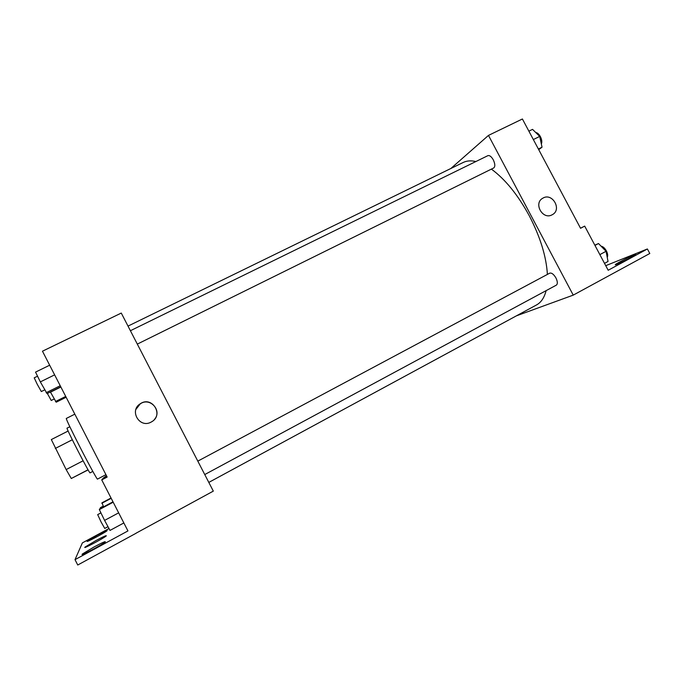 <?xml version="1.0" encoding="UTF-8"?>
<svg xmlns="http://www.w3.org/2000/svg" width="684" height="684" viewBox="0 0 684 684"><rect width="100%" height="100%" fill="white"/><g stroke="black" fill="none" stroke-linecap="round" stroke-linejoin="round"><path stroke-width="1.03" d="M88.116 469.891L71.29 478.501L66.151 469.575L51.326 439.564L68.144 431.023M88.048 469.771L71.29 478.501M72.307 439.752L55.31 448.439M83.106 460.794L66.151 469.575M92.819 471.413L90.074 472.849C89.86 474.551 65.519 427.243 67.066 428.141L69.836 426.739M74.83 414.153L66.271 418.471C66.587 420.258 71.375 430.219 80.635 448.362C89.245 465.154 97.273 479.783 97.47 479.116L105.934 474.679M136.048 533.272L77.754 565.01L75.009 559.649L127.942 530.921L101.736 479.903L107.157 477.056L42.468 351.2L121.273 313.067L213.314 491.121L136.03 533.204M151.096 422.105C139.579 428.68 128.9 410.537 140.288 403.757C152.01 395.523 164.203 415.034 151.583 421.831L151.096 422.105M108.995 528.527L82.388 542.882L75.009 559.649M106.465 475.705L103.327 478.09L106.764 476.286M154.327 419.574C162.578 410.819 150.053 396.805 140.246 403.868L135.894 409.434M106.79 476.355L103.19 478.244L101.736 479.903M94.212 546.875C102.617 542.412 106.242 540.822 105.105 542.113C101.574 545.182 77.865 557.554 82.636 553.843L94.212 546.875M97.538 535.068C104.618 531.314 107.79 529.878 107.055 530.767C104.472 533.016 83.893 543.814 87.526 541.001L97.538 535.068M95.999 540.531C103.686 536.453 107.072 534.948 106.157 536.008C103.156 538.624 81.114 550.158 85.261 546.943L95.999 540.531M491.386 169.119C505.245 179.268 517.899 194.863 529.356 215.905C540.3 237.049 546.311 256.551 547.397 274.412M546.123 290.632C544.31 297.694 541.104 302.465 536.513 304.953L208.808 482.408M128.011 326.106L463.196 162.476C466.77 160.731 471.002 160.415 475.884 161.527M137.313 344.103L493.703 167.973C495.31 166.614 495.165 163.895 493.275 159.817C491.377 156.559 489.582 155.174 487.889 155.653L130.396 330.723M197.804 461.136L549.705 273.181C551.646 272.642 553.724 274.233 555.93 277.935C557.648 281.543 557.785 283.937 556.357 285.125L204.747 474.559M516.429 315.828L573.243 295.12L488.479 135.406L450.841 168.512M488.479 135.406L522.405 118.99L580.554 228.285L584.692 226.113L608.179 270.257L647.389 248.976L649.8 253.49L573.243 295.12M552.099 214.802C542.66 220.222 533.152 203.208 542.814 198.189C552.313 192.204 562.334 209.697 552.27 214.716L552.099 214.802C542.66 220.222 533.152 203.208 542.814 198.198L542.814 198.198C552.313 192.204 562.334 209.697 552.27 214.716M605.733 265.666L647.389 248.976M580.519 228.208L584.692 226.113M630.964 257.449C623.902 261.314 613.565 266.025 615.463 264.537C617.25 262.793 638.24 252.507 635.556 254.704L630.964 257.449M538.718 149.651L542.036 147.197L539.702 136.424L532.545 129.37L528.886 131.157M542.036 147.197L538.376 149.001M539.702 136.424L533.349 139.545M535.726 132.499C537.393 132.713 538.949 134.098 540.394 136.646C541.873 139.664 542.19 142.118 541.343 144.008M604.511 263.366L608.033 261.459L606.058 251.293L598.491 243.538L594.841 245.188M606.058 251.293L599.859 254.619M598.491 243.538L594.96 245.419M601.048 246.163C602.997 246.496 604.767 248.07 606.375 250.866C607.734 253.593 608.016 255.756 607.238 257.372M60.782 386.828L47.076 393.608L40.33 381.894L35.551 372.105L49.667 365.205M60.226 385.75L46.144 392.727M54.626 374.866L40.33 381.894M37.552 376.191L34.209 377.825L37.15 384.109L41.314 391.547L44.631 389.906M66.134 397.25L56.199 402.209L50.385 391.975M65.715 396.438L55.481 401.534M60.876 387.007L50.479 392.163M47.367 393.471L51.223 400.465L54.139 399.011M123.847 522.952L110.021 530.416L104.584 520.396L99.334 509.597L99.582 508.964L112.988 501.817M118.657 512.846L104.584 520.396M113.193 502.21L99.334 509.597M100.924 512.88L97.684 514.607L101.087 521.986L104.746 528.441L107.995 526.689M103.558 506.844L102.001 502.8L111.03 498.003M111.184 498.303L101.813 503.279M103.224 506.16L100.36 507.682L100.608 508.417M82.636 553.843L82.867 554.279"/></g></svg>
